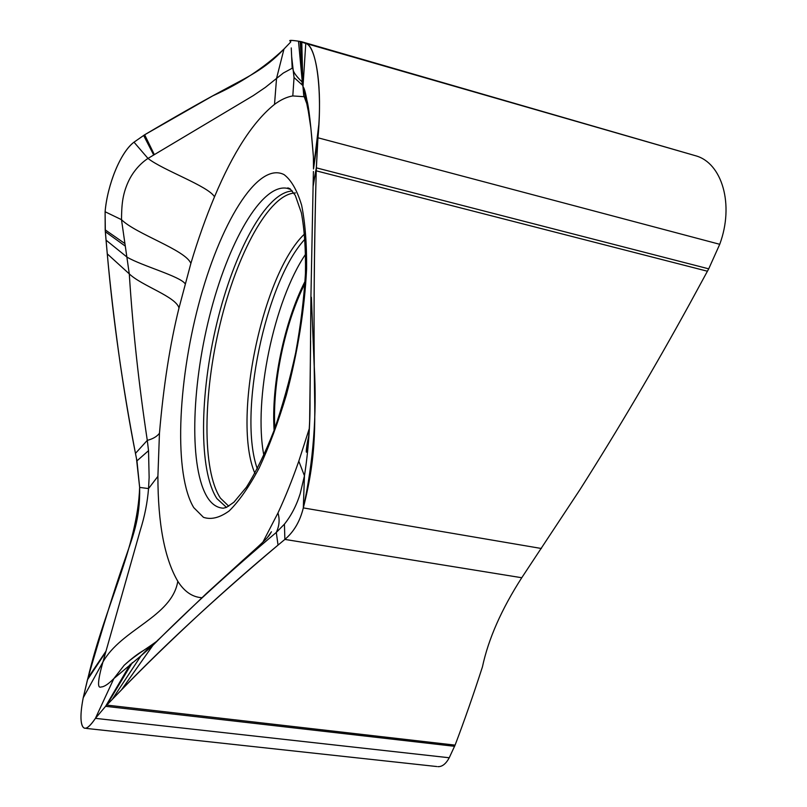 <?xml version="1.0" encoding="UTF-8"?>
<svg xmlns="http://www.w3.org/2000/svg" width="807" height="807" viewBox="0 0 807 807"><rect width="100%" height="100%" fill="white"/><g stroke="black" fill="none" stroke-linecap="round" stroke-linejoin="round"><path stroke-width="1.21" d="M201.901 597.705L201.185 597.664C191.995 596.837 184.198 591.38 177.802 581.282C164.588 558.676 157.95 523.703 157.9 476.352L159.453 433.278C163.508 385.847 170.025 344.085 178.993 308.002L190.876 263.405C197.937 239.689 205.815 217.487 214.511 196.797C233.183 152.301 253.176 121.504 274.511 104.385C280.765 99.735 286.858 96.911 292.8 95.932L304.068 96.699M309.242 428.709L298.802 461.17C292.195 480.064 285.254 497.334 277.971 512.97L262.9 542.133M313.409 171.488L313.126 184.843L316.324 167.846L317.918 138.128L313.52 168.956L317.908 138.017M306.811 103.74L303.725 95.408L302.988 86.722C304.158 87.65 305.46 92.2 306.912 100.35C308.728 106.332 310.887 125.075 313.378 156.568L313.499 168.976L317.938 137.785L318.836 124.369C321.65 82.435 315.406 45.979 305.772 43.417L298.489 41.177C290.923 40.118 288.321 40.199 290.691 41.409C288.139 40.128 290.742 40.047 298.489 41.177L302.454 83.797M143.505 650.503C138.128 653.519 131.662 658.462 124.127 665.321L113.858 678.566L95.418 718.351L105.596 706.317L121.474 689.884C164.789 644.884 216.972 596.625 278.042 545.098L284.881 539.409C293.909 531.763 300.053 521.261 303.311 507.906L304.451 475.777L298.802 461.17M290.702 42.035L283.973 49.045C264.171 67.778 240.456 83.373 212.846 95.811L144.655 134.779L134.002 142.173C120.505 152.341 107.553 184.087 105.102 211.747L105.192 229.874L107.27 253.862C113.041 319.027 122.442 385.534 135.465 453.383L136.948 460.868L139.651 487.398C137.483 547.136 105.273 604.836 87.963 677.951L83.222 697.762C81.325 707.517 80.619 715.153 81.124 720.671C81.618 725.594 82.95 728.126 85.118 728.287C87.449 728.297 90.878 724.989 95.418 718.351L105.596 706.317L121.474 689.884C143.868 666.784 170.166 641.232 200.368 613.209C227.08 588.666 252.964 565.959 278.042 545.098L284.881 539.409L284.417 524.157C291.246 515.612 296.512 505.424 300.224 493.581L304.451 475.777C308.375 450.649 310.231 425.218 310.019 399.475L310.917 297.299L313.126 184.843M313.409 156.568L310.887 128.142L308.274 110.952C306.922 105.334 305.197 93.451 302.978 86.843L305.772 43.417L301.304 41.641L301.969 72.045M302.141 84.432L301.546 41.712L695.553 155.741C721.952 162.812 734.531 204.393 719.733 244.299L708.717 268.832L689.571 304.037C654.517 367.841 618.051 429.606 580.152 489.335L521.756 577.731C501.48 609.305 488.366 639.033 482.425 666.925C473.457 694.666 464.348 720.732 455.087 745.123L449.237 757.763C445.938 763.886 442.165 766.842 437.898 766.65M302.948 85.078L302.686 83.434M292.941 67.899C292.538 71.036 295.584 75.707 302.07 81.9L302.111 81.941M283.993 49.015L276.539 78.44L283.338 73.023L292.941 67.828M293.375 70.784L294.041 77.694L292.8 95.932M214.511 196.797C208.115 186.003 163.135 170.338 147.984 158.424L253.297 95.599L265.402 87.368L276.539 78.44L274.511 104.385M147.984 158.424L134.002 142.173C120.283 152.281 107.281 185.449 105.102 211.747L121.494 219.675C121.686 205.906 122.19 195.355 128.071 182.211C132.933 171.346 140.852 163.054 147.984 158.424M190.876 263.405C185.428 249.898 135.808 233.969 121.494 219.675L129.281 273.866C132.772 328.56 138.774 384.051 147.288 440.36L148.528 450.679L149.134 477.411L148.538 488.588L157.9 476.352M185.126 283.731C180.112 276.307 141.941 265.876 127.143 257.211L106.04 240.143L107.27 253.862C110.307 287.332 114.533 323.345 119.961 361.889C124.853 395.47 130.018 425.975 135.465 453.383L135.949 455.874M105.102 211.747L105.334 231.71L125.045 245.943M136.454 458.386L139.651 487.398L148.538 488.588C147.419 502.549 144.665 516.43 140.287 530.239L102.913 662.053L83.222 697.762L87.469 679.736L105.505 652.51M107.27 253.862L129.281 273.866C141.618 285.809 175.926 296.572 178.993 308.002M135.465 453.383L147.288 440.36C152.846 438.937 156.901 436.577 159.453 433.278M177.802 581.282C171.931 616.901 121.332 629.107 102.913 662.053C97.798 680.362 97.183 688.674 101.087 686.969C104.143 686.908 108.4 684.114 113.858 678.566L140.983 655.819L151.484 645.065L156.407 641.555M201.185 597.664L201.024 598.522M455.087 745.123L106.786 705.096L132.318 662.608M284.417 524.157L276.297 532.438C229.057 572.304 187.91 609.961 152.856 645.408L140.983 655.819L112.314 699.326M121.474 689.884L152.856 645.408L158.444 639.537M278.042 545.098L276.297 532.438C279.333 525.912 279.898 519.426 277.971 512.97M521.756 577.731L284.881 539.409C293.93 531.773 300.063 521.272 303.311 507.906C313.338 462.078 316.99 414.959 314.276 366.56C313.681 303.866 314.337 238.63 316.243 170.842L317.938 137.785C322.568 90.051 316.304 45.394 305.772 43.417L695.553 155.741M313.096 186.588L316.324 167.846L708.717 268.832M304.945 283.519C284.841 323.032 272.161 384.182 274.864 428.245M541.386 548.498L303.311 507.906C317.575 451.506 314.73 421.163 314.216 367.175C313.862 317.292 313.943 257.08 316.243 170.842L707.446 271.233M301.304 41.641L298.489 41.177M283.973 49.045C264.595 69.664 247.618 76.887 222.722 90.424C200.408 102.408 174.393 117.197 144.655 134.779L134.002 142.173M105.334 231.71L106.04 240.143M139.651 487.398C140.216 520.051 132.943 535.787 122.906 565.283C114.059 590.785 102.408 628.34 87.963 677.951L87.469 679.736M81.124 720.671C82.405 731.445 87.166 730.678 95.418 718.351L449.237 757.763M284.054 174.605C257.302 160.956 219.383 225.032 198.593 304.663C177.54 384.273 173.858 474.607 193.741 507.603L203.455 517.317C211.101 519.92 219.665 517.791 229.158 510.952C238.993 501.278 248.98 486.994 259.108 468.1C269.044 446.816 278.112 422.505 286.314 395.178C297.844 351.67 304.602 309.575 306.589 268.892C306.821 243.916 305.157 222.661 301.606 205.129C297.087 190.22 291.236 180.042 284.054 174.605M719.733 244.299L317.938 137.785M300.184 41.45L301.949 71.006M291.246 47.916L292.174 67.838M154.308 154.561L144.655 134.779M153.673 154.944L143.626 135.425M105.192 229.874L124.581 243.341M136.948 460.868L148.528 450.679M454.623 746.314L105.596 706.317L130.341 664.161M87.963 677.951L105.788 651.471M274.108 430.323C271.132 385.09 284.256 321.801 305.076 281.3M263.869 455.38C253.216 400.333 273.845 300.678 305.682 254.094M305.036 239.064C265.402 281.441 237.853 414.606 257.322 468.817M254.901 473.336C231.942 420.386 262.255 273.775 304.612 233.919M295.463 192.944C269.205 193.569 236.976 253.842 220.109 324.01C203.092 394.179 201.972 470.229 220.422 498.131L228.724 506.191M226.495 507.381L216.912 498.595C198.492 470.451 199.722 393.897 216.831 323.234C233.788 252.581 266.108 191.794 292.416 191.027M207.692 497.848C212.029 504.446 217.254 507.885 223.357 508.188L226.474 507.381L233.919 502.196L246.417 487.216C255.799 472.327 264.968 453.544 273.916 430.847C282.389 406.466 289.632 380.49 295.644 352.901C300.708 325.191 303.977 298.671 305.46 273.351C305.823 249.514 304.461 229.329 301.364 212.796L295.291 195.395L290.056 188.747L287.877 187.89L287.201 188.313C261.438 183.169 227.655 243.583 209.548 316.122C191.249 388.651 189.131 468.786 207.692 497.848M289.35 188.969L287.201 188.313L289.723 189.191M308.637 436.577C306.569 444.96 305.903 453.675 306.418 451.597C306.075 455.451 308.91 441.036 309.636 421.113L310.604 340.897M313.52 168.229L318.836 124.359M301.768 41.813L302.918 86.662M302.938 85.603L294.03 77.522L291.65 56.581M124.066 665.382C128.727 661.296 130.109 659.944 139.339 653.337L151.454 645.096M154.571 643.35L151.484 645.065M154.53 643.411L206.4 593.508L242.665 560.522C261.71 543.565 265.342 539.954 269.104 535.555L271.434 531.773L267.208 537.744M311.391 297.269L314.216 366.56M436.809 766.539L86.49 728.439"/></g></svg>
